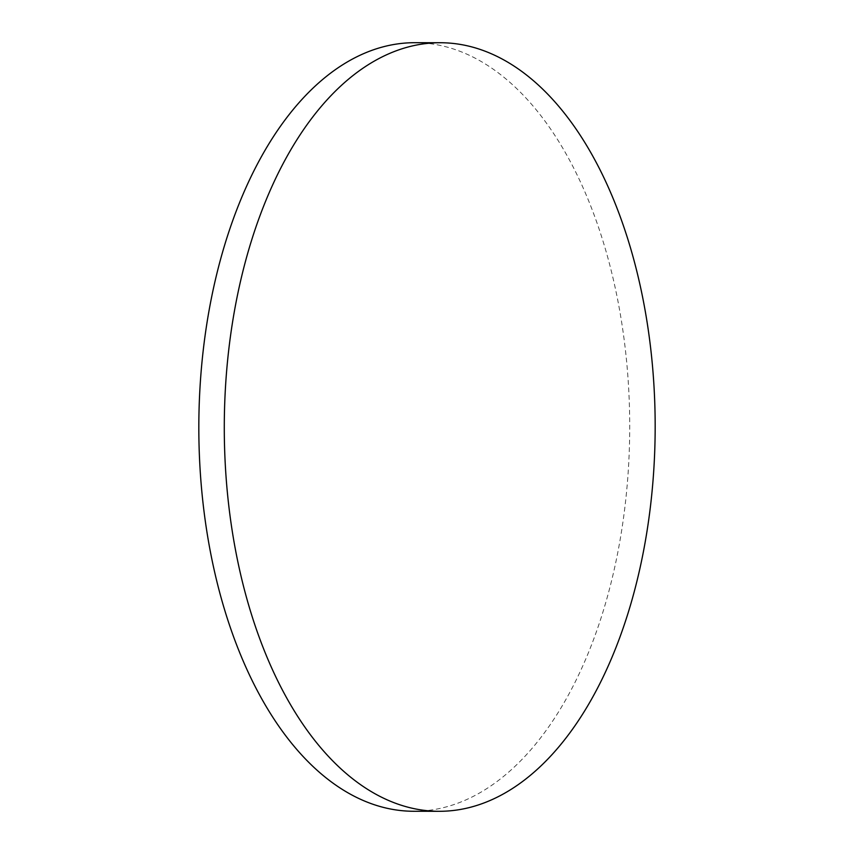 <?xml version="1.0" encoding="UTF-8"?>
<svg xmlns="http://www.w3.org/2000/svg" width="854" height="854" viewBox="0 0 854 854"><rect width="100%" height="100%" fill="white"/><g stroke="black" fill="none" stroke-linecap="round" stroke-linejoin="round"><path stroke-width="0.64" stroke-dasharray="4.27 3.2" d="M414.745 42.7A384.289 215.443 -89.9 0 1 590.317 204.992A384.289 215.443 -89.9 0 1 605.433 603.693A384.289 215.443 -89.9 0 1 413.806 811.268"/><path stroke-width="1.28" d="M439.255 811.3L413.806 811.268A384.289 215.443 -89.9 0 1 238.223 648.976A384.289 215.443 -89.9 0 1 223.107 250.286A384.289 215.443 -89.9 0 1 414.745 42.7L440.194 42.732A384.289 215.443 -89.9 0 1 615.777 205.024A384.289 215.443 -89.9 0 1 630.892 603.714A384.289 215.443 -89.9 0 1 439.255 811.3A384.289 215.443 -89.9 0 1 263.683 649.008A384.289 215.443 -89.9 0 1 248.567 250.307A384.289 215.443 -89.9 0 1 440.194 42.732"/></g></svg>
